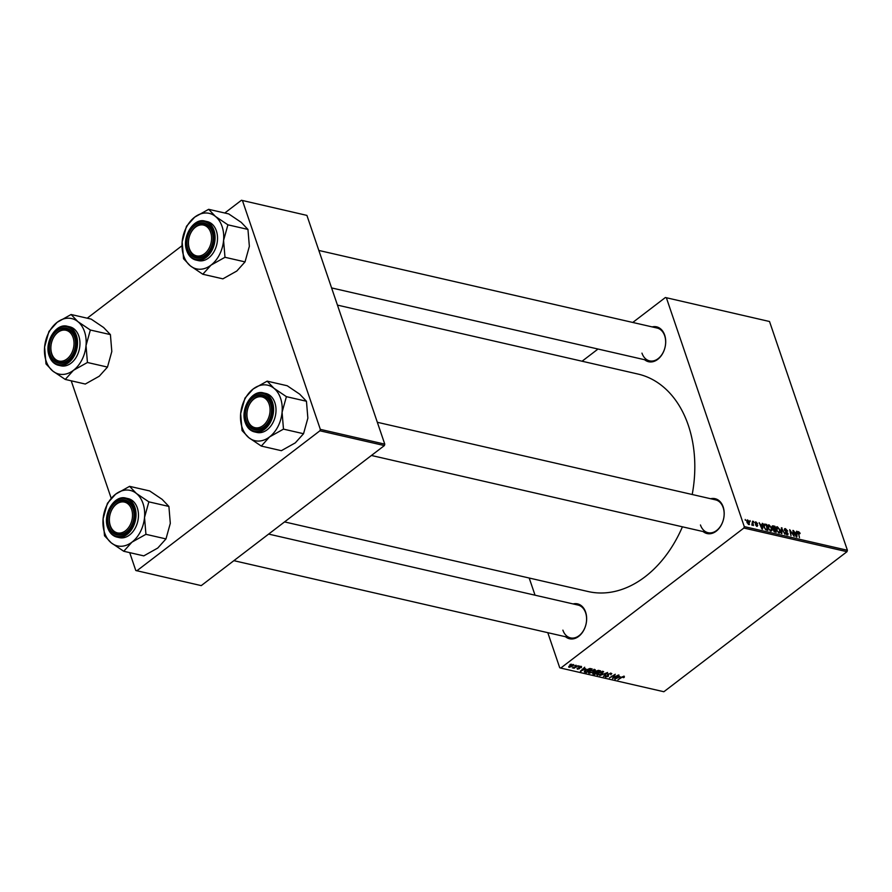 <?xml version="1.0" encoding="UTF-8"?>
<svg xmlns="http://www.w3.org/2000/svg" width="892" height="892" viewBox="0 0 892 892"><rect width="100%" height="100%" fill="white"/><g stroke="black" fill="none" stroke-linecap="round" stroke-linejoin="round"><path stroke-width="1.34" d="M652.141 326.907A17.896 12.811 102.9 0 1 664.663 335.058A17.896 12.811 102.9 0 1 660.626 356.521A17.896 12.811 102.9 0 1 644.615 359.732M641.961 353.132A16.837 12.053 -77.1 0 0 649.554 360.859A16.837 12.053 -77.1 0 0 662.433 353.734A16.837 12.053 -77.1 0 0 664.674 335.76A16.837 12.053 -77.1 0 0 657.081 328.033L318.834 250.451M710.645 498.74A17.896 12.811 102.9 0 1 723.156 506.89A17.896 12.811 102.9 0 1 719.119 528.343A17.896 12.811 102.9 0 1 703.108 531.565M700.454 524.964A16.837 12.053 -77.1 0 0 708.047 532.691A16.837 12.053 -77.1 0 0 720.926 525.566A16.837 12.053 -77.1 0 0 723.167 507.593A16.837 12.053 -77.1 0 0 715.574 499.866L377.338 422.284M573.088 603.929A17.896 12.811 102.9 0 1 585.609 612.079A17.896 12.811 102.9 0 1 581.573 633.543A17.896 12.811 102.9 0 1 565.55 636.754M562.897 630.153A16.837 12.053 -77.1 0 0 570.49 637.88A16.837 12.053 -77.1 0 0 583.379 630.756A16.837 12.053 -77.1 0 0 585.609 612.782A16.837 12.053 -77.1 0 0 578.016 605.055L268.626 534.085M337.444 305.109L638.014 374.06A111.567 79.879 102.9 0 1 688.301 425.261A111.567 79.879 102.9 0 1 692.203 494.502M682.413 526.815A111.567 79.879 102.9 0 1 588.129 591.541L284.559 521.909M582.075 361.227L598.008 349.04M632.774 322.458L665.387 297.515L769.528 321.51L665.387 297.515M768.09 527.964L769.038 524.864L771.68 527.941L771.926 530.528L770.755 531.119L768.09 527.964M768.202 524.998L769.038 524.864L767.8 525.812M771.101 531.164L771.926 530.528L770.755 531.119M762.181 524.92L762.225 523.37L762.783 523.504L762.571 529.168L761.935 529.023L759.137 522.667L760.408 524.518L762.181 524.92L761.512 525.433M797.916 532.212L798.641 531.654L800.135 533.26L799.789 533.773L798.853 532.368L798.574 533.383L799.466 537.631L798.128 531.71M798.853 532.368L798.139 533.706M784.469 530.082L785.428 528.621L787.692 531.075L785.64 529.335L784.971 530.138L788.06 533.572L787.223 534.899L785.094 532.635L786.989 534.174L787.558 533.494L784.469 530.082M784.614 528.711L785.428 528.621L784.336 529.447M785.64 529.335L784.603 530.417M787.971 534.821L787.223 534.899M786.476 534.576L787.558 533.494M781.303 533.472L781.381 527.763L784.927 534.297L781.938 528.711L781.871 533.594L781.303 533.472M776.419 529.87L777.378 526.771L780.009 529.848L780.255 532.435L779.095 533.037L776.419 529.87M776.542 526.916L777.378 526.771L776.129 527.73M779.43 533.07L780.255 532.435L779.095 533.037M745.389 520.326L745.21 519.467L745.389 520.326M547.799 632.684L559.73 667.74L560.745 668.075L743.872 528.042L744.274 526.615L847.4 550.264L769.528 321.51M744.274 526.615L666.402 297.861M772.16 527.428L772.951 525.834L774.958 526.291L776.23 532.301L774.211 531.743L772.16 527.428M772.305 525.923L772.037 526.536M796.489 532.792L796.534 531.242L797.091 531.364L796.879 537.04L796.244 536.895L793.445 530.528L794.716 532.379L796.489 532.792L795.82 533.304M793.155 533.951L792.932 530.417L794.181 536.427L790.401 530.707L790.97 535.691L789.71 529.67L793.49 535.39L793.155 533.951M754.911 522.478L755.78 521.82L757.553 523.637L755.948 522.377L755.502 522.913L757.732 525.388L757.074 526.425L755.424 524.786L756.907 525.867L757.241 525.366L755 522.846L755.557 522.411M755.948 522.377L755.145 523.18M757.241 525.767L757.074 526.425M756.494 526.18L757.241 525.366M763.898 524.373L766.629 524.385L767.889 530.394L765.972 529.881L764.031 527.161L764.109 524.128M746.972 522.366L747.652 519.958L749.503 522.032L748.834 524.529L746.972 522.366M747.028 520.058L746.727 520.66M749.481 524.451L748.834 524.529M750.205 521.43L750.027 520.571L750.205 521.43M751.844 524.842L752.558 521.151L753.484 525.522L752.77 524.507L751.856 524.964M751.934 525.143L752.77 524.507L752.268 525.321M753.718 522.233L753.539 521.374L753.718 522.233M594.708 669.457L594.284 671.498L589.155 673.248L589.634 671.163L595.332 669.881M588.742 672.022L589.155 673.248L588.519 672.802M585.821 668.833L580.424 671.185L584.706 667.227L584.048 668.42L585.821 668.833M624.311 676.247L623.742 677.652L623.151 677.586L623.698 676.682L622.081 677.24L617.955 679.793L621.691 677.028L624.311 676.247L624.244 677.318L623.865 676.203M623.742 677.652L623.541 676.236M611.087 673.215L610.953 674.854L610.474 673.65L608.623 674.051L608.344 676.337L605.623 677.028L605.701 675.5L606.214 676.582L607.787 676.247L608.054 673.962L611.812 673.65M610.975 674.185L610.306 673.148M605.244 675.913L605.623 677.028L604.988 676.615M606.125 675.567L606.214 676.582M608.032 675.857L607.452 674.909M599.792 675.623L607.619 672.479L603.416 676.459L606.493 672.925L599.792 675.623M603.037 671.364L602.613 673.404L597.495 675.155L597.974 673.07L603.037 671.364L603.661 671.799M597.071 673.928L597.495 675.155L596.859 674.72M569.943 664.54L571.304 664.15L569.943 664.54M560.745 668.075L663.871 691.735L846.987 551.691L743.872 528.042M595.533 671.241L598.521 670.394L600.528 670.851L594.719 674.463L592.823 673.939L595.053 671.832M592.701 673.572L593.258 672.925M620.13 676.693L614.733 679.046L619.015 675.099L618.357 676.292L620.13 676.693M614.41 677.05L618.502 674.976L612.67 678.578L614.911 674.898L609.459 677.842L615.279 674.24L613.06 677.909L614.41 677.05M581.45 666.413L581.406 667.684L580.971 666.748L579.733 667.015L579.521 668.666L577.403 669.201L577.314 668.097L577.882 668.866L578.919 668.61L579.176 666.926L581.45 666.413L581.283 667.104M580.815 667.617L580.837 666.357M579.544 667.406L579.521 668.666L578.986 667.093M577.091 668.286L577.403 669.201L577.314 668.097M577.893 668.164L577.882 668.866M579.164 668.376L578.774 667.495M584.36 671.475L584.561 672.066L585.42 670.305L589.79 668.509L592.199 668.944L586.378 672.546L584.349 671.821M573.311 664.551L573.11 665.934L569.163 667.316L569.453 665.878L573.801 664.874M568.862 666.436L568.695 666.993M574.771 665.655L576.12 665.254L574.771 665.655M575.898 666.636L578.139 665.722L573.902 668.342L574.258 667.673L572.374 667.918L575.898 666.636M578.284 666.458L579.633 666.056L578.284 666.458M535.044 595.198L529.19 578.016M87.215 318.21L181.99 245.735M224.773 213.01L241.442 200.265L306.904 215.396L241.442 200.265M129.708 552.639L135.785 570.49L201.246 585.62L384.374 445.576L319.916 430.791L320.328 429.364L242.457 200.611M320.328 429.364L384.775 444.149L306.904 215.396M136.799 570.835L319.916 430.791M111.188 498.238L71.215 380.806M384.775 444.149L384.374 445.576M847.4 550.264L846.987 551.691M594.507 673.828L594.719 674.463M594.864 673.917L596.681 672.791L593.793 673.025L594.864 673.917M596.469 672.167L596.681 672.791M593.671 672.646L593.972 673.716M597.361 672.367L599.324 671.152L596.046 671.375L597.361 672.367M599.112 670.528L599.324 671.152M595.912 670.996L596.257 672.122M599.703 674.542L602.122 673.27L602.423 671.799L598.443 673.237L598.086 674.72L599.703 674.542M597.372 673.583L598.086 674.72M602.256 671.319L602.858 672.111L602.579 671.308M607.653 674.33L608.344 676.337M607.563 674.452L608.021 675.802L607.563 674.452M615.179 678.634L615.368 679.202M617.097 678.043L619.271 677.073L617.844 676.749L615.67 678.723L617.097 678.043M619.059 676.448L619.271 677.073M612.469 677.987L612.67 678.578M613.819 676.192L614.019 676.783M580.87 670.773L581.06 671.33M582.788 670.171L584.962 669.212L583.535 668.877L581.361 670.851L582.788 670.171M584.751 668.576L584.962 669.212M586.167 671.921L586.378 672.546M586.535 672.011L590.995 669.245L585.91 670.449L585.208 671.62L586.535 672.011M590.783 668.621L590.995 669.245M584.907 670.739L585.119 671.364M584.873 670.773L585.208 671.62M590.125 668.509L590.326 669.089M591.363 672.635L593.782 671.353L594.094 669.892L590.103 671.319L589.757 672.813L591.363 672.635M589.043 671.676L589.757 672.813M593.927 669.401L594.518 670.193L594.25 669.401M569.642 666.971L572.541 665.856L572.865 664.897L569.977 666.001L569.642 666.971L569.843 665.61M572.731 664.507L572.541 665.856M774.289 526.804L774.958 526.291M775.549 531.476L775.159 529.603L773.542 529.469L773.554 530.272L775.549 531.476L774.88 531.989M773.598 529.424L775.003 528.9L774.579 526.871L773.096 526.559L772.695 527.562L775.003 528.9M772.896 529.424L773.899 528.655M772.338 527.841L773.096 526.559M778.359 532.702L779.686 531.866L779.485 529.703L777.59 527.484L776.096 528.298M776.597 530.339L778.861 532.312L779.686 531.866M777.59 527.484L776.965 530.06M781.37 528.432L782.05 527.919M781.359 529.146L781.938 528.711M796.523 531.81L797.091 531.364M796.389 535.133L796.456 533.449L795.028 533.126L796.4 536.304L796.389 535.133M762.203 523.938L762.783 523.504M762.08 527.261L762.147 525.578L760.72 525.254L762.091 528.432L762.08 527.261M763.708 525.143L765.146 524.039M765.949 524.897L766.629 524.385M766.54 530.082L767.22 529.569L766.25 524.964L763.697 525.522M765.369 529.435L767.22 529.569M764.199 527.607L765.76 529.134M765.581 524.808C764.254 524.652 763.909 525.488 764.567 527.328M770.019 530.785L771.357 529.96L771.145 527.785L769.25 525.578L767.767 526.392M768.257 528.432L770.532 530.405L771.357 529.96M769.25 525.578L768.625 528.153M748.265 524.273L749.035 523.905L748.421 524.373M747.128 522.768L748.667 523.972L749.001 521.987L747.842 520.515L746.716 521.184M747.842 520.515L747.496 522.489M129.596 486.341L149.644 490.935L162.132 499.353L168.9 506.444L170.305 523.336L165.979 538.913L145.931 534.319L144.526 517.427L148.852 501.85L136.353 493.432L129.596 486.341L115.648 494.157L107.419 503.3L103.093 518.876L104.498 535.758L111.266 542.86A28.477 20.393 102.9 0 1 104.609 532.836A28.477 20.393 102.9 0 1 103.093 518.876A28.477 20.393 102.9 0 1 115.648 494.157A28.477 20.393 102.9 0 1 136.353 493.432A28.477 20.393 102.9 0 1 144.526 517.427A28.477 20.393 102.9 0 1 131.971 542.135L145.931 534.319M104.531 535.378A32.681 23.404 -77.1 0 0 104.632 535.657A32.681 23.404 -77.1 0 0 104.732 535.947M108.88 526.715A17.896 12.811 102.9 0 1 115.815 502.419A17.896 12.811 102.9 0 1 133.008 508.262A17.896 12.811 102.9 0 1 126.073 532.569A17.896 12.811 102.9 0 1 108.88 526.715M133.019 508.975A16.837 12.053 -77.1 0 0 125.426 501.237A16.837 12.053 -77.1 0 0 112.548 508.373A16.837 12.053 -77.1 0 0 110.307 526.336A16.837 12.053 -77.1 0 0 117.9 534.074A16.837 12.053 -77.1 0 0 130.778 526.938A16.837 12.053 -77.1 0 0 133.019 508.975M125.85 498.104C114.321 494.647 102.457 514.383 107.72 527.785C109.538 532.858 112.604 535.958 116.908 537.084L119.338 537.642A19.992 14.317 -77.1 0 0 134.636 529.168A19.992 14.317 -77.1 0 0 137.29 507.838A19.992 14.317 -77.1 0 0 128.281 498.661L125.85 498.104A19.992 14.317 102.9 0 1 134.859 507.28A19.992 14.317 102.9 0 1 132.206 528.61A19.992 14.317 102.9 0 1 116.908 537.084A19.992 14.317 102.9 0 1 107.887 527.908M165.979 538.913L157.761 548.045L143.802 555.872L123.754 551.267L131.971 542.135A28.477 20.393 -77.1 0 1 111.266 542.86L123.754 551.267M168.9 506.444L148.852 501.85M148.808 502.241A32.681 23.404 -77.1 0 0 148.618 501.661M107.687 503.088A32.681 23.404 -77.1 0 0 107.386 503.69M145.664 534.52A32.681 23.404 -77.1 0 0 145.965 533.929M109.839 524.005A15.788 11.306 -77.1 0 0 124.189 531.654A15.788 11.306 -77.1 0 0 132.049 510.971A15.788 11.306 -77.1 0 0 117.699 503.322A15.788 11.306 -77.1 0 0 109.839 524.005M133.51 510.703A16.837 12.053 102.9 0 1 130.277 527.741A16.837 12.053 102.9 0 1 117.9 534.074A16.837 12.053 102.9 0 1 109.816 524.607A16.837 12.053 102.9 0 1 113.05 507.57A16.837 12.053 102.9 0 1 125.426 501.237A16.837 12.053 102.9 0 1 133.51 510.703M248.467 421.949A15.788 11.306 -77.1 0 0 264.255 424.547A15.788 11.306 -77.1 0 0 268.537 402.649A15.788 11.306 -77.1 0 0 252.748 400.051A15.788 11.306 -77.1 0 0 248.467 421.949M269.919 402.169A16.837 12.053 102.9 0 1 268.815 420.913A16.837 12.053 102.9 0 1 255.446 428.874A16.837 12.053 102.9 0 1 248.511 422.763A16.837 12.053 102.9 0 1 249.626 404.009A16.837 12.053 102.9 0 1 262.984 396.048A16.837 12.053 102.9 0 1 269.919 402.169M267.154 381.152L287.202 385.745L299.69 394.164L306.458 401.255L307.863 418.147L303.536 433.724L283.478 429.119L282.084 412.238L286.399 396.661L273.911 388.243L267.154 381.152L253.194 388.968L244.977 398.1L240.65 413.676L242.055 430.568L248.823 437.671A28.477 20.393 102.9 0 1 242.167 427.647A28.477 20.393 102.9 0 1 240.65 413.676A28.477 20.393 102.9 0 1 253.194 388.968A28.477 20.393 102.9 0 1 273.911 388.243A28.477 20.393 102.9 0 1 282.084 412.238A28.477 20.393 102.9 0 1 269.529 436.946L283.478 429.119M242.089 430.178A32.681 23.404 -77.1 0 0 242.189 430.468A32.681 23.404 -77.1 0 0 242.29 430.758M246.437 421.526A17.896 12.811 102.9 0 1 253.373 397.23A17.896 12.811 102.9 0 1 270.566 403.072A17.896 12.811 102.9 0 1 263.631 427.368A17.896 12.811 102.9 0 1 246.437 421.526M270.577 403.775A16.837 12.053 -77.1 0 0 262.984 396.048A16.837 12.053 -77.1 0 0 250.095 403.184A16.837 12.053 -77.1 0 0 247.865 421.147A16.837 12.053 -77.1 0 0 255.446 428.874A16.837 12.053 -77.1 0 0 268.336 421.749A16.837 12.053 -77.1 0 0 270.577 403.775M263.396 392.904C251.879 389.458 240.015 409.194 245.278 422.585C247.095 427.669 250.15 430.769 254.454 431.884L256.896 432.453A19.992 14.317 -77.1 0 0 272.194 423.979A19.992 14.317 -77.1 0 0 274.848 402.649A19.992 14.317 -77.1 0 0 265.838 393.461L263.396 392.904A19.992 14.317 102.9 0 1 272.417 402.08A19.992 14.317 102.9 0 1 269.763 423.421A19.992 14.317 102.9 0 1 254.454 431.884A19.992 14.317 102.9 0 1 245.445 422.708M303.536 433.724L295.308 442.856L281.359 450.683L261.311 446.078L269.529 436.946A28.477 20.393 -77.1 0 1 248.823 437.671L261.311 446.078M306.458 401.255L286.399 396.661M286.365 397.052A32.681 23.404 -77.1 0 0 286.176 396.472M245.244 397.899A32.681 23.404 -77.1 0 0 244.943 398.49M283.221 429.331A32.681 23.404 -77.1 0 0 283.522 428.74M72.486 336.005A15.788 11.306 -77.1 0 0 56.698 333.407A15.788 11.306 -77.1 0 0 52.405 355.317A15.788 11.306 -77.1 0 0 68.205 357.904A15.788 11.306 -77.1 0 0 72.486 336.005M52.461 356.12A16.837 12.053 102.9 0 1 53.576 337.377A16.837 12.053 102.9 0 1 66.933 329.416A16.837 12.053 102.9 0 1 73.869 335.526A16.837 12.053 102.9 0 1 72.754 354.28A16.837 12.053 102.9 0 1 59.396 362.241A16.837 12.053 102.9 0 1 52.461 356.12M77.86 321.611A28.477 20.393 102.9 0 1 84.517 331.634A28.477 20.393 102.9 0 1 86.022 345.594L90.348 330.018L77.86 321.611L71.104 314.508L57.144 322.324L48.926 331.467L44.6 347.044L46.005 363.936L52.762 371.027L65.261 379.435L73.479 370.303L87.427 362.487L86.022 345.594A28.477 20.393 102.9 0 1 73.479 370.303A28.477 20.393 102.9 0 1 52.762 371.027A28.477 20.393 102.9 0 1 44.6 347.044A28.477 20.393 102.9 0 1 57.144 322.324A28.477 20.393 -77.1 0 1 77.86 321.611M90.315 330.408A32.681 23.404 -77.1 0 0 90.215 330.118A32.681 23.404 -77.1 0 0 90.125 329.828M74.515 336.429A17.896 12.811 102.9 0 1 67.58 360.736A17.896 12.811 102.9 0 1 50.387 354.882A17.896 12.811 102.9 0 1 57.322 330.586A17.896 12.811 102.9 0 1 74.515 336.429M51.803 354.503A16.837 12.053 -77.1 0 0 59.396 362.241A16.837 12.053 -77.1 0 0 72.285 355.105A16.837 12.053 -77.1 0 0 74.527 337.143A16.837 12.053 -77.1 0 0 66.933 329.416A16.837 12.053 -77.1 0 0 54.044 336.54A16.837 12.053 -77.1 0 0 51.803 354.503M78.797 336.005A19.992 14.317 -77.1 0 0 69.788 326.829L67.346 326.271A19.992 14.317 102.9 0 1 76.366 335.448A19.992 14.317 102.9 0 1 73.701 356.778A19.992 14.317 102.9 0 1 58.404 365.252A19.992 14.317 102.9 0 1 49.394 356.075A19.992 14.317 102.9 0 1 52.048 334.734A19.992 14.317 102.9 0 1 67.346 326.271C55.828 322.815 43.953 342.55 49.216 355.953C51.045 361.026 54.1 364.126 58.404 365.252L60.846 365.809A19.992 14.317 -77.1 0 0 76.143 357.346A19.992 14.317 -77.1 0 0 78.797 336.005M71.104 314.508L91.151 319.102L103.639 327.52L110.407 334.612L90.348 330.018M110.407 334.612L111.812 351.504L107.486 367.08L87.427 362.487M107.486 367.08L99.257 376.223L85.309 384.039L65.261 379.435M46.038 363.546A32.681 23.404 -77.1 0 0 46.239 364.114M87.171 362.687A32.681 23.404 -77.1 0 0 87.461 362.096M49.194 331.267A32.681 23.404 -77.1 0 0 48.893 331.857M211.114 233.949A15.788 11.306 -77.1 0 0 196.764 226.3A15.788 11.306 -77.1 0 0 188.903 246.984A15.788 11.306 -77.1 0 0 203.242 254.633A15.788 11.306 -77.1 0 0 211.114 233.949M188.87 247.586A16.837 12.053 102.9 0 1 192.103 230.549A16.837 12.053 102.9 0 1 204.48 224.215A16.837 12.053 102.9 0 1 212.564 233.682A16.837 12.053 102.9 0 1 209.33 250.719A16.837 12.053 102.9 0 1 196.954 257.041A16.837 12.053 102.9 0 1 188.87 247.586M215.418 216.41A28.477 20.393 102.9 0 1 222.075 226.445A28.477 20.393 102.9 0 1 223.58 240.405L227.906 224.829L215.418 216.41L208.65 209.319L194.701 217.135L186.484 226.278L182.158 241.844L183.562 258.736L190.319 265.838L202.807 274.245L211.036 265.114L224.985 257.286L223.58 240.405A28.477 20.393 102.9 0 1 211.036 265.114A28.477 20.393 102.9 0 1 190.319 265.838A28.477 20.393 102.9 0 1 182.158 241.844A28.477 20.393 102.9 0 1 194.701 217.135A28.477 20.393 -77.1 0 1 215.418 216.41M227.873 225.219A32.681 23.404 -77.1 0 0 227.772 224.929A32.681 23.404 -77.1 0 0 227.672 224.639M212.073 231.24A17.896 12.811 102.9 0 1 205.138 255.536A17.896 12.811 102.9 0 1 187.933 249.693A17.896 12.811 102.9 0 1 194.869 225.397A17.896 12.811 102.9 0 1 212.073 231.24M189.36 249.314A16.837 12.053 -77.1 0 0 196.954 257.041A16.837 12.053 -77.1 0 0 209.843 249.916A16.837 12.053 -77.1 0 0 212.073 231.942A16.837 12.053 -77.1 0 0 204.48 224.215A16.837 12.053 -77.1 0 0 191.602 231.351A16.837 12.053 -77.1 0 0 189.36 249.314M204.904 221.071C193.386 217.626 181.511 237.361 186.774 250.752C188.591 255.837 191.657 258.936 195.961 260.063L198.403 260.62A19.992 14.317 -77.1 0 0 213.701 252.146A19.992 14.317 -77.1 0 0 216.355 230.816A19.992 14.317 -77.1 0 0 207.334 221.629L204.904 221.071A19.992 14.317 102.9 0 1 213.924 230.259A19.992 14.317 102.9 0 1 211.259 251.589A19.992 14.317 102.9 0 1 195.961 260.063A19.992 14.317 102.9 0 1 186.952 250.875M208.65 209.319L228.709 213.913L241.197 222.331L247.954 229.422L227.906 224.829M247.954 229.422L249.359 246.315L245.032 261.891L224.985 257.286M245.032 261.891L236.815 271.023L222.866 278.85L202.807 274.245M183.596 258.345A32.681 23.404 -77.1 0 0 183.785 258.925M224.717 257.498A32.681 23.404 -77.1 0 0 225.018 256.907M186.751 226.066A32.681 23.404 -77.1 0 0 186.45 226.657M593.068 673.081L593.436 674.162M595.41 671.353L595.834 672.601M598.153 670.349L598.342 670.929M607.452 674.664L607.653 675.255M578.819 667.327L579.053 668.03M584.695 670.962L585.13 672.256M781.347 530.327L781.938 529.87M765.894 529.826L766.462 529.391M107.887 527.484A19.368 13.871 -77.1 0 0 126.497 533.806A19.368 13.871 -77.1 0 0 134.001 507.503A19.368 13.871 -77.1 0 0 115.391 501.181A19.368 13.871 -77.1 0 0 107.887 527.484M245.445 422.284A19.368 13.871 -77.1 0 0 264.054 428.617A19.368 13.871 -77.1 0 0 271.558 402.314A19.368 13.871 -77.1 0 0 252.949 395.981A19.368 13.871 -77.1 0 0 245.445 422.284M75.508 335.671A19.368 13.871 -77.1 0 0 56.898 329.349A19.368 13.871 -77.1 0 0 49.383 355.652A19.368 13.871 -77.1 0 0 68.004 361.974A19.368 13.871 -77.1 0 0 75.508 335.671M213.065 230.482A19.368 13.871 -77.1 0 0 194.456 224.148A19.368 13.871 -77.1 0 0 186.941 250.451A19.368 13.871 -77.1 0 0 205.561 256.785A19.368 13.871 -77.1 0 0 213.065 230.482M593.492 673.493L593.292 672.903M595.711 671.843L595.522 671.263M610.998 673.973L610.719 673.159M605.791 676.303L605.557 675.623M623.921 676.827L623.709 676.214M581.283 666.948L581.082 666.357M577.581 668.677L577.38 668.108M579.176 668.231L578.841 667.272M569.397 666.803L569.163 666.123M573.11 665.064L572.92 664.507M772.762 526.659L772.093 527.172M779.441 532.223L778.604 532.858M785.06 529.391L784.414 529.893M787.491 534.141L786.722 534.721M798.585 532.401L797.961 532.881M757.174 525.834L756.617 526.258M771.101 530.305L770.275 530.941M570.49 637.88L233.871 560.667M371.429 455.478L708.047 532.691M649.554 360.859L331.601 287.926"/></g></svg>
